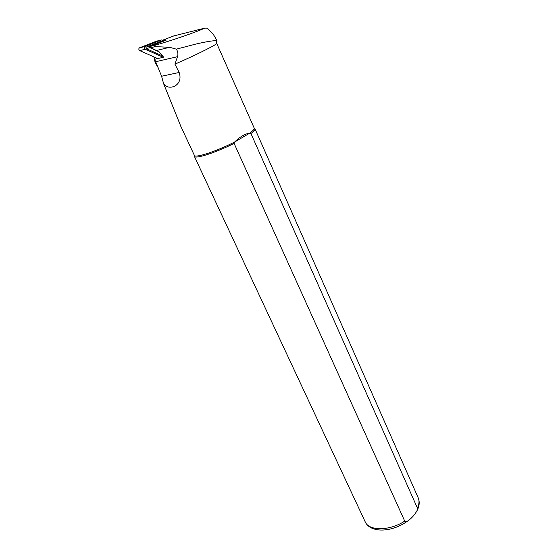 <?xml version="1.0" encoding="UTF-8"?>
<svg xmlns="http://www.w3.org/2000/svg" width="558" height="558" viewBox="0 0 558 558"><rect width="100%" height="100%" fill="white"/><g stroke="black" fill="none" stroke-linecap="round" stroke-linejoin="round"><path stroke-width="0.84" d="M163.048 56.177L146.105 48.588L145.952 47.214L161.973 40.853L166.186 40.12L150.611 46.321L150.772 47.702L159.156 51.845L163.647 57.195L154.643 59.288L161.597 76.23L163.557 83.547C168.446 91.519 183.77 85.779 179.167 72.484L174.926 64.135C191.903 56.853 212.793 46.649 216.009 44.117L216.699 43.357L254.183 128.068C254.574 129.017 253.067 130.732 249.663 133.216C245.095 133.753 240.093 136.682 234.646 142.011L234.095 143.392L404.724 521.109C405.659 521.911 406.712 521.842 407.877 520.886C411.434 518.452 414.468 515.083 416.993 510.765L417.391 508.031L250.933 133.515L249.663 133.216L234.646 142.011C216.511 151.337 194.93 158.36 194.358 155.333L180.604 125.899M208.294 29.079L213.595 34.833L216.141 39.081L217.069 41.18L216.56 40.867C214.216 40.378 207.464 41.404 196.304 43.956L176.335 49.16L169.674 47.304L155.18 46.621C153.952 46.119 154.175 45.589 155.842 45.031C173.14 40.071 195.809 32.224 204.849 28.109L206.913 28.144L208.294 29.079M173.852 35.914L162.622 40.211M163.557 83.547L180.987 126.729M174.926 64.135L177.507 56.7C178.309 53.987 177.918 51.475 176.335 49.16M407.863 520.893C390.858 533.197 370.107 532.681 365.218 521.87L194.358 156.324C194.965 159.316 215.883 152.627 234.095 143.392M250.933 133.515C253.974 131.221 255.306 129.616 254.929 128.717L418.172 497.736C419.86 501.768 419.463 506.113 416.993 510.765M154.761 59.497L155.173 62.622L153.903 56.895M159.156 51.845L149.879 47.667L149.718 46.279L165.74 39.911M163.215 57.3L145.226 49.257C144.145 48.295 144.041 47.374 144.913 46.495L161.485 39.939L163.292 40.525M157.056 58.29L139.716 50.611C138.628 49.655 138.523 48.741 139.402 47.869L156.149 41.278M169.674 47.304L156.777 50.415M155.18 46.621L150.772 47.702M155.842 45.031L150.611 46.321M204.849 28.109L172.799 36.179M365.218 521.87C368.88 531.146 389.742 531.035 404.724 521.109M417.391 508.031C419.218 504.16 419.476 500.728 418.172 497.736M179.167 72.484L161.597 76.23M177.507 56.7L155.787 61.694M154.224 57.035L154.706 59.26M155.487 62.824L157.788 66.834M145.952 47.214L149.718 46.279M146.105 48.588L149.879 47.667M139.716 50.611L145.226 49.257M139.402 47.869L144.913 46.495M155.975 41.32L161.485 39.939M216.009 44.117L216.567 40.873M158.291 67.95L155.187 62.642"/></g></svg>
